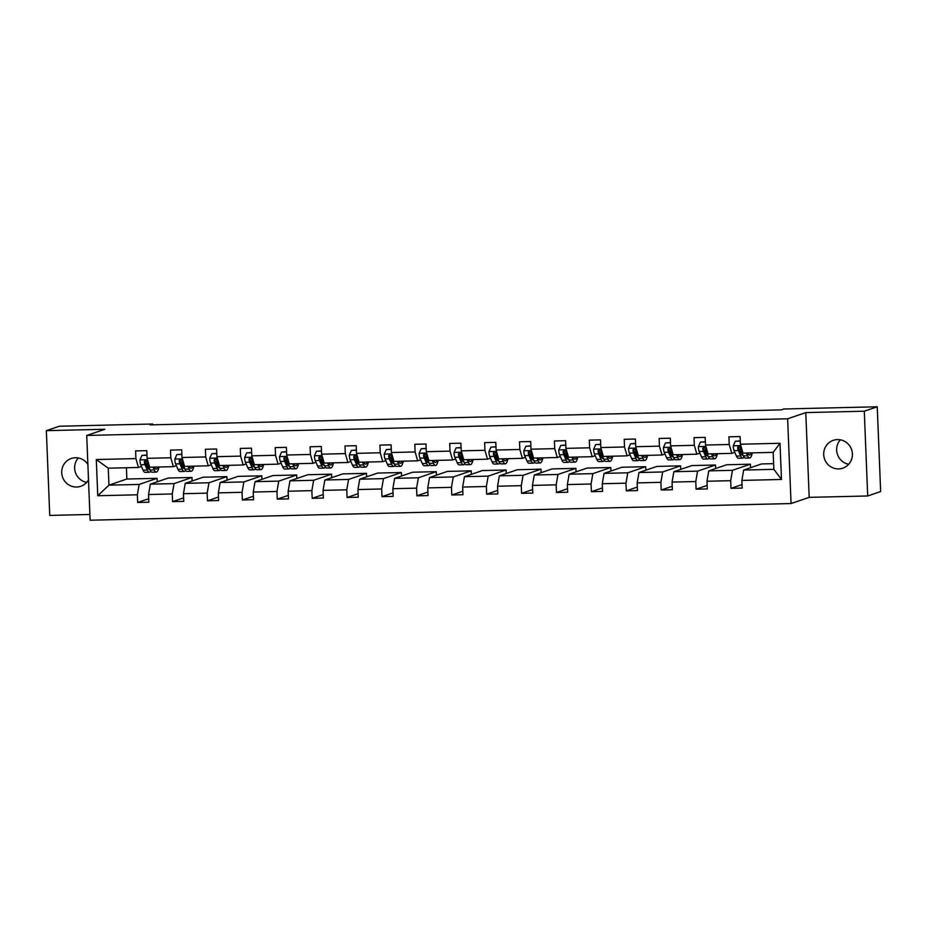 <?xml version="1.0" encoding="UTF-8"?>
<svg xmlns="http://www.w3.org/2000/svg" width="927" height="927" viewBox="0 0 927 927"><rect width="100%" height="100%" fill="white"/><g stroke="black" fill="none" stroke-linecap="round" stroke-linejoin="round"><path stroke-width="1.39" d="M837.44 439.583A14.705 14.287 -108.9 0 0 823.952 456.756A14.705 14.287 -108.9 0 0 842.782 468.17A14.705 14.287 -108.9 0 0 837.44 439.583M840.326 439.815A14.705 14.287 -108.9 0 0 848.68 464.253M87.88 464.369A14.705 14.287 -108.9 0 0 61.947 474.879A14.705 14.287 -108.9 0 0 88.505 479.804M78.32 457.938A14.705 14.287 -108.9 0 0 86.674 482.376M867.695 495.968L864.288 411.206L805.783 412.596L809.19 497.359L867.695 495.968L880.65 491.542L877.243 406.779L783.836 408.992L781.252 409.885L150.116 424.89L152.712 424.01L59.305 426.235L46.35 430.661L49.757 515.424L89.896 514.462M809.19 497.359L791.055 503.546L90.128 520.221L86.721 435.458L787.649 418.784L791.055 503.546M864.288 411.206L877.243 406.779M773.628 463.639L761.588 463.929L743.663 470.047L773.86 469.329L781.473 479.468L741.867 480.418L742.179 488.089L730.986 488.355L742.04 484.578M743.663 470.047L741.867 480.418M750.546 467.695L750.395 464.195L726.687 464.751L708.761 470.881L732.469 470.313L730.685 480.684L730.986 488.355M730.685 480.684L706.965 481.24L707.278 488.923L696.084 489.189L707.139 485.412M715.644 468.529L715.493 465.018L691.785 465.586L673.859 471.716L697.567 471.148L695.783 481.507L696.084 489.189M695.783 481.507L672.063 482.075L672.376 489.746L661.194 490.012L672.237 486.246M680.742 469.363L680.603 465.852L656.884 466.42L638.958 472.538L662.666 471.97L660.881 482.341L661.194 490.012M660.881 482.341L637.162 482.909L637.475 490.58L626.293 490.846L637.336 487.069M645.841 470.186L645.702 466.687L621.982 467.243L604.056 473.373L627.764 472.805L625.98 483.176L626.293 490.846M625.98 483.176L602.26 483.732L602.573 491.414L591.391 491.681L602.434 487.903M610.939 471.02L610.8 467.509L587.081 468.077L569.155 474.195L592.863 473.639L591.078 483.998L591.391 491.681M591.078 483.998L567.359 484.566L567.672 492.237L556.49 492.504L567.533 488.738M576.038 471.855L575.899 468.344L552.179 468.911L534.253 475.03L557.961 474.462L556.177 484.833L556.49 492.504M556.177 484.833L532.457 485.4L532.77 493.071L521.588 493.338L532.631 489.56M541.136 472.677L540.997 469.166L517.278 469.734L499.352 475.864L523.06 475.296L521.275 485.667L521.588 493.338M521.275 485.667L497.556 486.223L497.869 493.906L486.687 494.172L497.729 490.395M506.235 473.512L506.096 470.001L482.376 470.568L464.45 476.687L488.158 476.13L486.374 486.49L486.687 494.172M486.374 486.49L462.654 487.057L462.967 494.728L451.785 494.995L462.828 491.217M471.333 474.334L471.194 470.835L447.474 471.391L429.549 477.521L453.268 476.953L451.472 487.324L451.785 494.995M451.472 487.324L427.753 487.892L428.065 495.563L416.883 495.829L427.926 492.052M436.432 475.169L436.293 471.658L412.573 472.225L394.647 478.355L418.367 477.787L416.571 488.158L416.883 495.829M416.571 488.158L392.851 488.714L393.164 496.385L381.982 496.652L393.025 492.886M401.53 476.003L401.391 472.492L377.671 473.06L359.746 479.178L383.465 478.622L381.669 488.981L381.982 496.652M381.669 488.981L357.961 489.549L358.262 497.22L347.08 497.486L358.123 493.709M366.628 476.826L366.489 473.326L342.77 473.882L324.844 480.012L348.564 479.444L346.768 489.815L347.08 497.486M346.768 489.815L323.06 490.371L323.361 498.054L312.179 498.32L323.222 494.543M331.727 477.66L331.588 474.149L307.868 474.717L289.942 480.846L313.662 480.279L311.866 490.638L312.179 498.32M311.866 490.638L288.158 491.206L288.459 498.877L277.277 499.143L288.32 495.377M296.825 478.494L296.686 474.983L272.967 475.551L255.041 481.669L278.76 481.113L276.964 491.472L277.277 499.143M276.964 491.472L253.256 492.04L253.558 499.711L242.376 499.977L253.419 496.2M261.924 479.317L261.785 475.818L238.065 476.374L220.139 482.503L243.859 481.936L242.063 492.307L242.376 499.977M242.063 492.307L218.355 492.863L218.656 500.545L207.474 500.812L218.517 497.034M227.022 480.151L226.883 476.64L203.164 477.208L185.238 483.338L208.957 482.77L207.161 493.129L207.474 500.812M207.161 493.129L183.453 493.697L183.755 501.368L172.573 501.634L183.616 497.869M192.121 480.986L191.982 477.475L168.262 478.042L150.336 484.161L174.056 483.604L172.26 493.964L172.573 501.634M172.26 493.964L148.552 494.531L148.853 502.202L137.671 502.469L148.714 498.691M126.42 467.764L126.872 479.027L108.946 485.145L139.154 484.427L137.358 494.798L137.671 502.469M137.358 494.798L97.764 495.736L96.304 459.537L135.91 458.598L135.597 450.928L146.79 450.661L147.092 458.332L170.811 457.764L170.498 450.093L181.692 449.827L181.993 457.498L205.713 456.941L205.4 449.259L216.594 448.992L216.895 456.675L240.614 456.107L240.302 448.436L251.495 448.17L251.796 455.841L275.516 455.273L275.203 447.602L286.397 447.335L286.698 455.006L310.418 454.45L310.105 446.768L321.287 446.501L321.599 454.184L345.319 453.616L345.006 445.945L356.188 445.678L356.501 453.349L380.221 452.782L379.908 445.111L391.09 444.844L391.403 452.527L415.122 451.959L414.809 444.288L425.991 444.021L426.304 451.692L450.024 451.125L449.711 443.454L460.893 443.187L461.206 450.858L484.925 450.302L484.612 442.619L495.794 442.353L496.107 450.035L519.827 449.468L519.514 441.797L530.696 441.53L531.009 449.201L554.728 448.633L554.416 440.962L565.597 440.696L565.91 448.367L589.63 447.811L589.317 440.128L600.499 439.861L600.812 447.544L624.52 446.976L624.219 439.305L635.401 439.039L635.713 446.71L659.421 446.142L659.12 438.471L670.302 438.204L670.615 445.875L694.323 445.319L694.022 437.637L705.204 437.37L705.517 445.053L729.225 444.485L728.923 436.814L740.105 436.547L740.418 444.218L780.013 443.28L781.473 479.468M705.517 445.053L708.077 453.929L731.797 453.361L734.787 452.341M739.758 450.638L740.719 450.313M731.797 453.361L729.225 444.485M750.395 464.195L732.469 470.313M708.761 470.881L706.965 481.24M670.615 445.875L673.176 454.763L696.895 454.195L699.885 453.164M704.856 451.472L705.818 451.148M696.895 454.195L694.323 445.319M715.493 465.018L697.567 471.148M673.859 471.716L672.063 482.075M635.713 446.71L638.274 455.586L661.994 455.018L664.983 453.998M669.954 452.306L670.916 451.97M661.994 455.018L659.421 446.142M680.603 465.852L662.666 471.97M638.958 472.538L637.162 482.909M600.812 447.544L603.373 456.42L627.092 455.852L630.082 454.833M635.053 453.129L636.015 452.805M627.092 455.852L624.52 446.976M645.702 466.687L627.764 472.805M604.056 473.373L602.26 483.732M565.91 448.367L568.471 457.243L592.191 456.687L595.18 455.655M600.151 453.963L601.113 453.639M592.191 456.687L589.63 447.811M610.8 467.509L592.863 473.639M569.155 474.195L567.359 484.566M531.009 449.201L533.57 458.077L557.289 457.509L560.279 456.49M565.25 454.798L566.212 454.462M557.289 457.509L554.728 448.633M575.899 468.344L557.961 474.462M534.253 475.03L532.457 485.4M496.107 450.035L498.668 458.911L522.388 458.344L525.389 457.324M530.348 455.62L531.31 455.296M522.388 458.344L519.827 449.468M540.997 469.166L523.06 475.296M499.352 475.864L497.556 486.223M461.206 450.858L463.767 459.734L487.486 459.178L490.487 458.147M495.447 456.455L496.408 456.13M487.486 459.178L484.925 450.302M506.096 470.001L488.158 476.13M464.45 476.687L462.654 487.057M426.304 451.692L428.865 460.568L452.585 460.001L455.586 458.981M460.545 457.289L461.507 456.953M452.585 460.001L450.024 451.125M471.194 470.835L453.268 476.953M429.549 477.521L427.753 487.892M391.403 452.527L393.963 461.403L417.683 460.835L420.684 459.815M425.644 458.112L426.605 457.787M417.683 460.835L415.122 451.959M436.293 471.658L418.367 477.787M394.647 478.355L392.851 488.714M356.501 453.349L359.062 462.225L382.781 461.669L385.783 460.638M390.742 458.946L391.704 458.61M382.781 461.669L380.221 452.782M401.391 472.492L383.465 478.622M359.746 479.178L357.961 489.549M321.599 454.184L324.16 463.06L347.88 462.492L350.881 461.472M355.841 459.769L356.802 459.444M347.88 462.492L345.319 453.616M366.489 473.326L348.564 479.444M324.844 480.012L323.06 490.371M286.698 455.006L289.259 463.894L312.978 463.326L315.98 462.306M320.939 460.603L321.901 460.279M312.978 463.326L310.418 454.45M331.588 474.149L313.662 480.279M289.942 480.846L288.158 491.206M251.796 455.841L254.357 464.717L278.077 464.16L281.078 463.129M286.037 461.437L286.999 461.101M278.077 464.16L275.516 455.273M296.686 474.983L278.76 481.113M255.041 481.669L253.256 492.04M216.895 456.675L219.456 465.551L243.175 464.983L246.176 463.963M251.136 462.26L252.098 461.936M243.175 464.983L240.614 456.107M261.785 475.818L243.859 481.936M220.139 482.503L218.355 492.863M181.993 457.498L184.554 466.385L208.274 465.817L211.275 464.786M216.234 463.094L217.196 462.77M208.274 465.817L205.713 456.941M226.883 476.64L208.957 482.77M185.238 483.338L183.453 493.697M147.092 458.332L149.653 467.208L173.372 466.652L176.373 465.621M181.333 463.929L182.295 463.593M173.372 466.652L170.811 457.764M191.982 477.475L174.056 483.604M150.336 484.161L148.552 494.531M96.304 459.537L108.262 468.193L138.471 467.475L141.472 466.455M146.431 464.751L147.393 464.427M138.471 467.475L135.91 458.598M805.783 412.596L787.649 418.784M86.721 435.458L104.855 429.271L46.35 430.661M152.746 424.833L152.712 424.01M773.86 469.329L773.176 452.376L742.979 453.094L740.418 444.218M126.872 479.027L157.08 478.309L139.154 484.427M108.262 468.193L108.946 485.145L97.764 495.736M157.219 481.808L157.08 478.309M780.013 443.28L773.176 452.376M146.976 455.261L141.97 455.377L139.919 460.012A6.095 1.39 88.6 0 0 140.73 464.763L143.094 470.186A17.578 4.009 88.6 0 0 145.099 472.364L149.351 472.26A17.578 4.009 88.6 0 0 150.672 471.217M147.034 466.119A14.589 3.326 88.6 0 0 147.463 464.033M153.071 467.127L154.288 469.919A17.578 4.009 88.6 0 0 156.292 472.098A17.578 4.009 88.6 0 0 158.98 466.988M154.461 467.092L154.554 467.301A14.589 3.326 88.6 0 0 156.211 469.108A14.589 3.326 88.6 0 0 157.868 467.011M146.964 455.053L141.97 455.377M156.292 472.098L152.04 472.202A17.578 4.009 -91.4 0 1 150.035 470.024L147.671 464.601A6.095 1.39 -91.4 0 1 146.987 461.553L145.388 460.232L144.299 461.611A6.095 1.39 88.6 0 0 144.983 464.67L147.347 470.082A17.578 4.009 88.6 0 0 149.351 472.26M149.664 469.166A14.589 3.326 -91.4 0 1 149.282 469.282A14.589 3.326 -91.4 0 1 147.613 467.463L145.249 462.052A3.105 0.707 -91.4 0 1 145.041 461.356L144.299 461.611M181.877 454.427L176.872 454.554L174.821 459.189A6.095 1.39 88.6 0 0 175.632 463.94L177.996 469.352A17.578 4.009 88.6 0 0 180 471.53L184.253 471.437A17.578 4.009 88.6 0 0 185.574 470.383M181.935 465.296A14.589 3.326 88.6 0 0 182.364 463.21M187.972 466.304L189.189 469.085A17.578 4.009 88.6 0 0 191.194 471.264A17.578 4.009 88.6 0 0 193.87 466.154M189.363 466.269L189.456 466.466A14.589 3.326 88.6 0 0 191.113 468.286A14.589 3.326 88.6 0 0 192.77 466.188M181.866 454.218L176.872 454.554M191.194 471.264L186.941 471.368A17.578 4.009 -91.4 0 1 184.936 469.189L182.573 463.767A6.095 1.39 -91.4 0 1 181.889 460.719L180.29 459.41L179.201 460.777A6.095 1.39 88.6 0 0 179.884 463.836L182.248 469.247A17.578 4.009 88.6 0 0 184.253 471.437M184.566 468.344A14.589 3.326 -91.4 0 1 184.183 468.448A14.589 3.326 -91.4 0 1 182.515 466.64L180.151 461.217A3.105 0.707 -91.4 0 1 179.942 460.522L179.201 460.777M216.779 453.604L211.773 453.72L209.722 458.355A6.095 1.39 88.6 0 0 210.533 463.106L212.897 468.517A17.578 4.009 88.6 0 0 214.902 470.707L219.154 470.603A17.578 4.009 88.6 0 0 220.475 469.549M216.837 464.462A14.589 3.326 88.6 0 0 217.266 462.376M222.874 465.47L224.091 468.262A17.578 4.009 88.6 0 0 226.095 470.441A17.578 4.009 88.6 0 0 228.772 465.331M224.264 465.435L224.357 465.644A14.589 3.326 88.6 0 0 226.014 467.451A14.589 3.326 88.6 0 0 227.671 465.354M216.767 453.384L211.773 453.72M226.095 470.441L221.843 470.534A17.578 4.009 -91.4 0 1 219.838 468.355L217.474 462.944A6.095 1.39 -91.4 0 1 216.791 459.885L215.191 458.575L214.102 459.954A6.095 1.39 88.6 0 0 214.786 463.002L217.15 468.425A17.578 4.009 88.6 0 0 219.154 470.603M219.467 467.509A14.589 3.326 -91.4 0 1 219.085 467.614A14.589 3.326 -91.4 0 1 217.416 465.806L215.052 460.383A3.105 0.707 -91.4 0 1 214.844 459.699L214.102 459.954M251.669 452.77L246.675 452.886L244.624 457.521A6.095 1.39 88.6 0 0 245.435 462.272L247.799 467.695A17.578 4.009 88.6 0 0 249.803 469.873L254.056 469.769A17.578 4.009 88.6 0 0 255.377 468.726M251.738 463.639A14.589 3.326 88.6 0 0 252.167 461.542M257.776 464.636L258.992 467.428A17.578 4.009 88.6 0 0 260.997 469.607A17.578 4.009 88.6 0 0 263.674 464.497M259.166 464.601L259.259 464.809A14.589 3.326 88.6 0 0 260.916 466.617A14.589 3.326 88.6 0 0 262.573 464.52M251.669 452.561L246.675 452.886M260.997 469.607L256.744 469.711A17.578 4.009 -91.4 0 1 254.74 467.532L252.376 462.109A6.095 1.39 -91.4 0 1 251.692 459.062L250.093 457.741L249.004 459.12A6.095 1.39 88.6 0 0 249.687 462.179L252.051 467.59A17.578 4.009 88.6 0 0 254.056 469.769M254.369 466.675A14.589 3.326 -91.4 0 1 253.986 466.791A14.589 3.326 -91.4 0 1 252.318 464.972L249.954 459.56A3.105 0.707 -91.4 0 1 249.745 458.865L249.004 459.12M286.57 451.947L281.576 452.063L279.525 456.698A6.095 1.39 88.6 0 0 280.336 461.449L282.7 466.86A17.578 4.009 88.6 0 0 284.705 469.039L288.957 468.946A17.578 4.009 88.6 0 0 290.278 467.892M286.64 462.805A14.589 3.326 88.6 0 0 287.069 460.719M292.677 463.813L293.894 466.594A17.578 4.009 88.6 0 0 295.898 468.772A17.578 4.009 88.6 0 0 298.575 463.674M294.068 463.778L294.16 463.975A14.589 3.326 88.6 0 0 295.817 465.794A14.589 3.326 88.6 0 0 297.474 463.697M286.57 451.727L281.576 452.063M295.898 468.772L291.646 468.877A17.578 4.009 -91.4 0 1 289.641 466.698L287.277 461.275A6.095 1.39 -91.4 0 1 286.594 458.228L284.995 456.918L283.905 458.286A6.095 1.39 88.6 0 0 284.589 461.345L286.953 466.756A17.578 4.009 88.6 0 0 288.957 468.946M289.27 465.852A14.589 3.326 -91.4 0 1 288.888 465.957A14.589 3.326 -91.4 0 1 287.219 464.149L284.856 458.726A3.105 0.707 -91.4 0 1 284.647 458.031L283.905 458.286M321.472 451.113L316.478 451.229L314.427 455.864A6.095 1.39 88.6 0 0 315.238 460.615L317.602 466.038A17.578 4.009 88.6 0 0 319.606 468.216L323.859 468.112A17.578 4.009 88.6 0 0 325.18 467.069M321.542 461.97A14.589 3.326 88.6 0 0 321.97 459.885M327.579 462.979L328.795 465.771A17.578 4.009 88.6 0 0 330.788 467.95A17.578 4.009 88.6 0 0 333.477 462.84M328.969 462.944L329.062 463.152A14.589 3.326 88.6 0 0 330.719 464.96A14.589 3.326 88.6 0 0 332.376 462.863M321.472 450.893L316.478 451.229M330.788 467.95L326.547 468.054A17.578 4.009 -91.4 0 1 324.543 465.864L322.179 460.452A6.095 1.39 -91.4 0 1 321.495 457.393L319.896 456.084L318.807 457.463A6.095 1.39 88.6 0 0 319.491 460.51L321.854 465.933A17.578 4.009 88.6 0 0 323.859 468.112M324.172 465.018A14.589 3.326 -91.4 0 1 323.79 465.122A14.589 3.326 -91.4 0 1 322.121 463.315L319.757 457.892A3.105 0.707 -91.4 0 1 319.548 457.208L318.807 457.463M356.374 450.279L351.379 450.395L349.317 455.03A6.095 1.39 88.6 0 0 350.139 459.78L352.503 465.203A17.578 4.009 88.6 0 0 354.508 467.382L358.761 467.278A17.578 4.009 88.6 0 0 360.082 466.235M356.443 461.148A14.589 3.326 88.6 0 0 356.872 459.05M362.48 462.144L363.697 464.937A17.578 4.009 88.6 0 0 365.69 467.115A17.578 4.009 88.6 0 0 368.378 462.005M363.871 462.109L363.963 462.318A14.589 3.326 88.6 0 0 365.62 464.126A14.589 3.326 88.6 0 0 367.277 462.028M356.374 450.07L351.379 450.395M365.69 467.115L361.449 467.22A17.578 4.009 -91.4 0 1 359.444 465.041L357.08 459.618A6.095 1.39 -91.4 0 1 356.385 456.571L354.798 455.25L353.708 456.629A6.095 1.39 88.6 0 0 354.392 459.688L356.756 465.099A17.578 4.009 88.6 0 0 358.761 467.278M359.073 464.184A14.589 3.326 -91.4 0 1 358.691 464.3A14.589 3.326 -91.4 0 1 357.022 462.48L354.659 457.069A3.105 0.707 -91.4 0 1 354.45 456.374L353.708 456.629M391.275 449.456L386.281 449.572L384.218 454.207A6.095 1.39 88.6 0 0 385.041 458.958L387.405 464.369A17.578 4.009 88.6 0 0 389.41 466.548L393.662 466.455A17.578 4.009 88.6 0 0 394.983 465.4M391.345 460.313A14.589 3.326 88.6 0 0 391.773 458.228M397.382 461.322L398.587 464.103A17.578 4.009 88.6 0 0 400.591 466.293A17.578 4.009 88.6 0 0 403.28 461.183M398.772 461.287L398.865 461.495A14.589 3.326 88.6 0 0 400.522 463.303A14.589 3.326 88.6 0 0 402.179 461.206M391.275 449.236L386.281 449.572M400.591 466.293L396.35 466.385A17.578 4.009 -91.4 0 1 394.346 464.207L391.982 458.784A6.095 1.39 -91.4 0 1 391.287 455.736L389.688 454.427L388.61 455.794A6.095 1.39 88.6 0 0 389.294 458.853L391.657 464.276A17.578 4.009 88.6 0 0 393.662 466.455M393.975 463.361A14.589 3.326 -91.4 0 1 393.593 463.465A14.589 3.326 -91.4 0 1 391.924 461.658L389.56 456.235A3.105 0.707 -91.4 0 1 389.352 455.551L388.61 455.794M426.177 448.622L421.182 448.738L419.12 453.373A6.095 1.39 88.6 0 0 419.943 458.123L422.306 463.546A17.578 4.009 88.6 0 0 424.311 465.725L428.564 465.621A17.578 4.009 88.6 0 0 429.885 464.578M426.246 459.479A14.589 3.326 88.6 0 0 426.675 457.393M432.272 460.487L433.488 463.28A17.578 4.009 88.6 0 0 435.493 465.458A17.578 4.009 88.6 0 0 438.181 460.348M433.674 460.452L433.766 460.661A14.589 3.326 88.6 0 0 435.423 462.469A14.589 3.326 88.6 0 0 437.08 460.371M426.177 448.401L421.182 448.738M435.493 465.458L431.252 465.563A17.578 4.009 -91.4 0 1 429.247 463.373L426.883 457.961A6.095 1.39 -91.4 0 1 426.188 454.902L424.589 453.593L423.512 454.972A6.095 1.39 88.6 0 0 424.195 458.019L426.559 463.442A17.578 4.009 88.6 0 0 428.564 465.621M428.877 462.527A14.589 3.326 -91.4 0 1 428.494 462.631A14.589 3.326 -91.4 0 1 426.826 460.823L424.462 455.412A3.105 0.707 -91.4 0 1 424.253 454.717L423.512 454.972M461.078 447.787L456.084 447.915L454.021 452.55A6.095 1.39 88.6 0 0 454.844 457.289L457.208 462.712A17.578 4.009 88.6 0 0 459.213 464.89L463.465 464.786A17.578 4.009 88.6 0 0 464.786 463.743M461.148 458.656A14.589 3.326 88.6 0 0 461.576 456.571M467.173 459.653L468.39 462.446A17.578 4.009 88.6 0 0 470.395 464.624A17.578 4.009 88.6 0 0 473.083 459.514M468.575 459.63L468.668 459.827A14.589 3.326 88.6 0 0 470.325 461.634A14.589 3.326 88.6 0 0 471.982 459.549M461.078 447.579L456.084 447.915M470.395 464.624L466.154 464.728A17.578 4.009 -91.4 0 1 464.149 462.55L461.785 457.127A6.095 1.39 -91.4 0 1 461.09 454.079L459.491 452.77L458.413 454.137A6.095 1.39 88.6 0 0 459.097 457.196L461.461 462.608A17.578 4.009 88.6 0 0 463.465 464.786M463.778 461.692A14.589 3.326 -91.4 0 1 463.396 461.808A14.589 3.326 -91.4 0 1 461.727 459.989L459.363 454.578A3.105 0.707 -91.4 0 1 459.155 453.882L458.413 454.137M495.98 446.965L490.986 447.081L488.923 451.716A6.095 1.39 88.6 0 0 489.746 456.466L492.11 461.878A17.578 4.009 88.6 0 0 494.114 464.068L498.367 463.963A17.578 4.009 88.6 0 0 499.688 462.909M496.049 457.822A14.589 3.326 88.6 0 0 496.478 455.736M502.075 458.83L503.291 461.611A17.578 4.009 88.6 0 0 505.296 463.801A17.578 4.009 88.6 0 0 507.984 458.691M503.477 458.795L503.57 459.004A14.589 3.326 88.6 0 0 505.227 460.812A14.589 3.326 88.6 0 0 506.884 458.714M495.98 446.744L490.986 447.081M505.296 463.801L501.055 463.894A17.578 4.009 -91.4 0 1 499.05 461.716L496.687 456.304A6.095 1.39 -91.4 0 1 495.991 453.245L494.392 451.936L493.315 453.315A6.095 1.39 88.6 0 0 493.998 456.362L496.362 461.785A17.578 4.009 88.6 0 0 498.367 463.963M498.68 460.87A14.589 3.326 -91.4 0 1 498.297 460.974A14.589 3.326 -91.4 0 1 496.629 459.166L494.265 453.743A3.105 0.707 -91.4 0 1 494.056 453.06L493.315 453.315M530.881 446.13L525.887 446.246L523.825 450.881A6.095 1.39 88.6 0 0 524.647 455.632L527.011 461.055A17.578 4.009 88.6 0 0 529.016 463.233L533.268 463.129A17.578 4.009 88.6 0 0 534.589 462.086M530.951 456.988A14.589 3.326 88.6 0 0 531.38 454.902M536.976 457.996L538.193 460.789A17.578 4.009 88.6 0 0 540.198 462.967A17.578 4.009 88.6 0 0 542.886 457.857M538.378 457.961L538.471 458.17A14.589 3.326 88.6 0 0 540.128 459.977A14.589 3.326 88.6 0 0 541.785 457.88M530.881 445.922L525.887 446.246M540.198 462.967L535.945 463.071A17.578 4.009 -91.4 0 1 533.952 460.881L531.588 455.47A6.095 1.39 -91.4 0 1 530.893 452.411L529.294 451.101L528.216 452.48A6.095 1.39 88.6 0 0 528.9 455.528L531.264 460.951A17.578 4.009 88.6 0 0 533.268 463.129M533.581 460.035A14.589 3.326 -91.4 0 1 533.199 460.14A14.589 3.326 -91.4 0 1 531.53 458.332L529.166 452.921A3.105 0.707 -91.4 0 1 528.958 452.225L528.216 452.48M565.783 445.296L560.789 445.423L558.726 450.058A6.095 1.39 88.6 0 0 559.549 454.798L561.913 460.221A17.578 4.009 88.6 0 0 563.917 462.399L568.17 462.306A17.578 4.009 88.6 0 0 569.491 461.252M565.852 456.165A14.589 3.326 88.6 0 0 566.281 454.079M571.878 457.162L573.095 459.954A17.578 4.009 88.6 0 0 575.099 462.133A17.578 4.009 88.6 0 0 577.788 457.023M573.28 457.138L573.373 457.335A14.589 3.326 88.6 0 0 575.03 459.155A14.589 3.326 88.6 0 0 576.687 457.057M565.783 445.087L560.789 445.423M575.099 462.133L570.847 462.237A17.578 4.009 -91.4 0 1 568.854 460.059L566.49 454.636A6.095 1.39 -91.4 0 1 565.794 451.588L564.195 450.279L563.118 451.646A6.095 1.39 88.6 0 0 563.801 454.705L566.165 460.116A17.578 4.009 88.6 0 0 568.17 462.306M568.483 459.213A14.589 3.326 -91.4 0 1 568.1 459.317A14.589 3.326 -91.4 0 1 566.432 457.509L564.068 452.086A3.105 0.707 -91.4 0 1 563.859 451.391L563.118 451.646M600.684 444.473L595.679 444.589L593.628 449.224A6.095 1.39 88.6 0 0 594.45 453.975L596.814 459.386A17.578 4.009 88.6 0 0 598.819 461.576L603.071 461.472A17.578 4.009 88.6 0 0 604.392 460.418M600.754 455.331A14.589 3.326 88.6 0 0 601.183 453.245M606.779 456.339L607.996 459.12A17.578 4.009 88.6 0 0 610.001 461.31A17.578 4.009 88.6 0 0 612.689 456.2M608.182 456.304L608.274 456.513A14.589 3.326 88.6 0 0 609.931 458.32A14.589 3.326 88.6 0 0 611.588 456.223M600.673 444.253L595.679 444.589M610.001 461.31L605.748 461.403A17.578 4.009 -91.4 0 1 603.755 459.224L601.391 453.813A6.095 1.39 -91.4 0 1 600.696 450.754L599.097 449.444L598.019 450.823A6.095 1.39 88.6 0 0 598.703 453.871L601.067 459.294A17.578 4.009 88.6 0 0 603.071 461.472M603.384 458.378A14.589 3.326 -91.4 0 1 603.002 458.483A14.589 3.326 -91.4 0 1 601.333 456.675L598.969 451.252A3.105 0.707 -91.4 0 1 598.761 450.568L598.019 450.823M635.586 443.639L630.58 443.755L628.529 448.39A6.095 1.39 88.6 0 0 629.352 453.141L631.716 458.564A17.578 4.009 88.6 0 0 633.72 460.742L637.973 460.638A17.578 4.009 88.6 0 0 639.282 459.595M635.655 454.497A14.589 3.326 88.6 0 0 636.084 452.411M641.681 455.505L642.898 458.297A17.578 4.009 88.6 0 0 644.902 460.476A17.578 4.009 88.6 0 0 647.591 455.366M643.083 455.47L643.176 455.678A14.589 3.326 88.6 0 0 644.833 457.486A14.589 3.326 88.6 0 0 646.49 455.389M635.574 443.43L630.58 443.755M644.902 460.476L640.65 460.58A17.578 4.009 -91.4 0 1 638.645 458.39L636.281 452.979A6.095 1.39 -91.4 0 1 635.598 449.919L633.998 448.61L632.921 449.989A6.095 1.39 88.6 0 0 633.604 453.036L635.968 458.459A17.578 4.009 88.6 0 0 637.973 460.638M638.286 457.544A14.589 3.326 -91.4 0 1 637.903 457.648A14.589 3.326 -91.4 0 1 636.235 455.841L633.871 450.429A3.105 0.707 -91.4 0 1 633.662 449.734L632.921 449.989M670.488 442.805L665.482 442.932L663.431 447.567A6.095 1.39 88.6 0 0 664.253 452.318L666.617 457.729A17.578 4.009 88.6 0 0 668.622 459.908L672.875 459.815A17.578 4.009 88.6 0 0 674.184 458.761M670.545 453.674A14.589 3.326 88.6 0 0 670.986 451.588M676.583 454.682L677.799 457.463A17.578 4.009 88.6 0 0 679.804 459.641A17.578 4.009 88.6 0 0 682.492 454.531M677.985 454.647L678.077 454.844A14.589 3.326 88.6 0 0 679.734 456.663A14.589 3.326 88.6 0 0 681.391 454.566M670.476 442.596L665.482 442.932M679.804 459.641L675.551 459.746A17.578 4.009 -91.4 0 1 673.547 457.567L671.183 452.144A6.095 1.39 -91.4 0 1 670.499 449.097L668.9 447.787L667.822 449.155A6.095 1.39 88.6 0 0 668.506 452.214L670.87 457.625A17.578 4.009 88.6 0 0 672.875 459.815M673.176 456.721A14.589 3.326 -91.4 0 1 672.805 456.826A14.589 3.326 -91.4 0 1 671.136 455.018L668.773 449.595A3.105 0.707 -91.4 0 1 668.564 448.9L667.822 449.155M705.389 441.982L700.383 442.098L698.332 446.733A6.095 1.39 88.6 0 0 699.155 451.484L701.519 456.895A17.578 4.009 88.6 0 0 703.523 459.085L707.776 458.981A17.578 4.009 88.6 0 0 709.085 457.926M705.447 452.839A14.589 3.326 88.6 0 0 705.887 450.754M711.484 453.848L712.701 456.629A17.578 4.009 88.6 0 0 714.705 458.819A17.578 4.009 88.6 0 0 717.394 453.709M712.886 453.813L712.979 454.021A14.589 3.326 88.6 0 0 714.636 455.829A14.589 3.326 88.6 0 0 716.293 453.732M705.377 441.762L700.383 442.098M714.705 458.819L710.453 458.911A17.578 4.009 -91.4 0 1 708.448 456.733L706.084 451.322A6.095 1.39 -91.4 0 1 705.401 448.262L703.802 446.953L702.724 448.332A6.095 1.39 88.6 0 0 703.408 451.379L705.771 456.802A17.578 4.009 88.6 0 0 707.776 458.981M708.077 455.887A14.589 3.326 -91.4 0 1 707.707 455.991A14.589 3.326 -91.4 0 1 706.038 454.184L703.674 448.761A3.105 0.707 -91.4 0 1 703.466 448.077L702.724 448.332M740.291 441.148L735.285 441.264L733.234 445.899A6.095 1.39 88.6 0 0 734.057 450.649L736.42 456.072A17.578 4.009 88.6 0 0 738.425 458.251L742.678 458.147A17.578 4.009 88.6 0 0 743.987 457.104M740.349 452.005A14.589 3.326 88.6 0 0 740.789 449.919M746.386 453.013L747.602 455.806A17.578 4.009 88.6 0 0 749.607 457.984A17.578 4.009 88.6 0 0 752.295 452.874M747.788 452.979L747.869 453.187A14.589 3.326 88.6 0 0 749.537 454.995A14.589 3.326 88.6 0 0 751.194 452.897M740.279 440.939L735.285 441.264M749.607 457.984L745.354 458.089A17.578 4.009 -91.4 0 1 743.35 455.91L740.986 450.487A6.095 1.39 -91.4 0 1 740.302 447.44L738.703 446.119L737.625 447.498A6.095 1.39 88.6 0 0 738.309 450.557L740.673 455.968A17.578 4.009 88.6 0 0 742.678 458.147M742.979 455.053A14.589 3.326 -91.4 0 1 742.608 455.169A14.589 3.326 -91.4 0 1 740.94 453.349L738.576 447.938A3.105 0.707 -91.4 0 1 738.367 447.243L737.625 447.498M147.497 459.722L139.965 459.896M147.347 470.082L143.094 470.186M154.288 469.919L150.035 470.024M144.983 464.67L140.73 464.763M148.899 464.566L147.671 464.601M182.399 458.888L174.867 459.074M182.248 469.247L177.996 469.352M189.189 469.085L184.936 469.189M179.884 463.836L175.632 463.94M183.801 463.743L182.573 463.767M217.3 458.065L209.769 458.239M217.15 468.425L212.897 468.517M224.091 468.262L219.838 468.355M214.786 463.002L210.533 463.106M218.702 462.909L217.474 462.944M252.202 457.231L244.67 457.405M252.051 467.59L247.799 467.695M258.992 467.428L254.74 467.532M249.687 462.179L245.435 462.272M253.604 462.086L252.376 462.109M287.103 456.397L279.572 456.582M286.953 466.756L282.7 466.86M293.894 466.594L289.641 466.698M284.589 461.345L280.336 461.449M288.506 461.252L287.277 461.275M322.005 455.574L314.473 455.748M321.854 465.933L317.602 466.038M328.795 465.771L324.543 465.864M319.491 460.51L315.238 460.615M323.407 460.418L322.179 460.452M356.907 454.74L349.375 454.914M356.756 465.099L352.503 465.203M363.697 464.937L359.444 465.041M354.392 459.688L350.139 459.78M358.297 459.595L357.08 459.618M391.808 453.906L384.276 454.091M391.657 464.276L387.405 464.369M398.587 464.103L394.346 464.207M389.294 458.853L385.041 458.958M393.199 458.761L391.982 458.784M426.71 453.083L419.178 453.257M426.559 463.442L422.306 463.546M433.488 463.28L429.247 463.373M424.195 458.019L419.943 458.123M428.1 457.926L426.883 457.961M461.611 452.249L454.079 452.434M461.461 462.608L457.208 462.712M468.39 462.446L464.149 462.55M459.097 457.196L454.844 457.289M463.002 457.104L461.785 457.127M496.513 451.414L488.981 451.6M496.362 461.785L492.11 461.878M503.291 461.611L499.05 461.716M493.998 456.362L489.746 456.466M497.903 456.269L496.687 456.304M531.414 450.592L523.882 450.765M531.264 460.951L527.011 461.055M538.193 460.789L533.952 460.881M528.9 455.528L524.647 455.632M532.805 455.435L531.588 455.47M566.316 449.757L558.784 449.943M566.165 460.116L561.913 460.221M573.095 459.954L568.854 460.059M563.801 454.705L559.549 454.798M567.706 454.612L566.49 454.636M601.206 448.923L593.686 449.108M601.067 459.294L596.814 459.386M607.996 459.12L603.755 459.224M598.703 453.871L594.45 453.975M602.608 453.778L601.391 453.813M636.107 448.1L628.587 448.274M635.968 458.459L631.716 458.564M642.898 458.297L638.645 458.39M633.604 453.036L629.352 453.141M637.509 452.944L636.281 452.979M671.009 447.266L663.489 447.451M670.87 457.625L666.617 457.729M677.799 457.463L673.547 457.567M668.506 452.214L664.253 452.318M672.411 452.121L671.183 452.144M705.911 446.443L698.39 446.617M705.771 456.802L701.519 456.895M712.701 456.629L708.448 456.733M703.408 451.379L699.155 451.484M707.313 451.287L706.084 451.322M740.812 445.609L733.292 445.783M740.673 455.968L736.42 456.072M747.602 455.806L743.35 455.91M738.309 450.557L734.057 450.649M742.214 450.452L740.986 450.487"/></g></svg>
